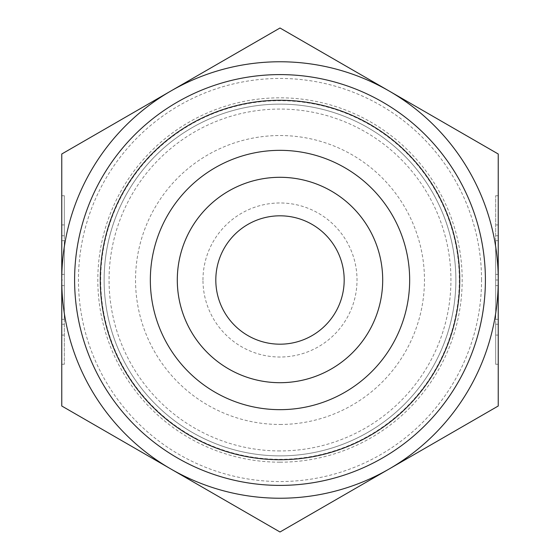 <?xml version="1.0" encoding="UTF-8"?>
<svg xmlns="http://www.w3.org/2000/svg" width="560" height="560" viewBox="0 0 560 560"><rect width="100%" height="100%" fill="white"/><g stroke="black" fill="none" stroke-linecap="round" stroke-linejoin="round"><path stroke-width="0.42" stroke-dasharray="2.8 2.1" d="M61.761 235.739L64.33 235.739L64.33 224.924L64.33 364.287L64.33 195.713L64.33 235.739L61.761 235.739L61.761 364.287L61.761 324.261L64.33 324.261L61.761 324.261L61.761 335.076L61.761 235.739M61.761 240.66L64.33 240.66L64.33 319.34L64.33 240.66L61.761 240.66L61.761 274.372L61.761 240.66L64.33 240.66L61.761 240.66L61.761 319.34L61.761 240.66M61.761 274.372L64.33 274.372M61.761 280L61.761 406L170.884 469A218.239 218.239 0 0 1 170.884 91A218.239 218.239 0 0 1 498.239 280A218.239 218.239 0 0 1 170.884 469L280 532L498.239 406L498.239 154L280 28L61.761 154L61.761 280L64.33 280M61.761 319.34L64.33 319.34L61.761 319.34L61.761 285.628L61.761 319.34L64.33 319.34L61.761 319.34M61.761 285.628L64.33 285.628M498.239 324.261L495.67 324.261L495.67 335.076L495.67 195.713L495.67 364.287L495.67 324.261L498.239 324.261L498.239 364.287L498.239 195.713L498.239 235.739L495.67 235.739L498.239 235.739L498.239 224.924L498.239 324.261M498.239 319.34L495.67 319.34L495.67 240.66L495.67 319.34L498.239 319.34M498.239 285.628L495.67 285.628M498.239 280L495.67 280M498.239 240.66L495.67 240.66L498.239 240.66M498.239 274.372L495.67 274.372M280 450.94A170.94 170.94 0 0 1 131.964 194.53A170.94 170.94 0 0 1 428.036 194.53A170.94 170.94 0 0 1 280 450.94M215.81 280A64.19 64.19 0 0 0 312.095 335.587A64.19 64.19 0 0 0 312.095 224.413A64.19 64.19 0 0 0 215.81 280M202.972 280A77.028 77.028 0 0 1 318.514 213.297A77.028 77.028 0 0 1 318.514 346.703A77.028 77.028 0 0 1 202.972 280M280 424.466A144.466 144.466 0 0 0 405.111 207.767A144.466 144.466 0 0 0 154.889 207.767A144.466 144.466 0 0 0 280 424.466M280 462.182A182.182 182.182 0 0 0 437.773 188.909A182.182 182.182 0 0 0 122.227 188.909A182.182 182.182 0 0 0 280 462.182M455.875 280A175.875 175.875 0 0 0 192.066 127.687A175.875 175.875 0 0 0 192.066 432.313A175.875 175.875 0 0 0 455.875 280A175.875 175.875 0 0 1 192.066 432.313A175.875 175.875 0 0 1 192.066 127.687A175.875 175.875 0 0 1 455.875 280A175.875 175.875 0 0 1 192.066 432.313A175.875 175.875 0 0 1 192.066 127.687A175.875 175.875 0 0 1 455.875 280M485.401 280A205.401 205.401 0 0 1 177.303 457.884A205.401 205.401 0 0 1 177.303 102.116A205.401 205.401 0 0 1 485.401 280M459.312 280A179.312 179.312 0 0 1 190.344 435.288A179.312 179.312 0 0 1 190.344 124.712A179.312 179.312 0 0 1 459.312 280M481.551 280A201.551 201.551 0 0 0 179.228 105.455A201.551 201.551 0 0 0 179.228 454.545A201.551 201.551 0 0 0 481.551 280M61.761 364.287L64.33 364.287M61.761 195.713L64.33 195.713M61.761 335.076L64.33 335.076M61.761 224.924L64.33 224.924M498.239 195.713L495.67 195.713M498.239 364.287L495.67 364.287M498.239 224.924L495.67 224.924M498.239 335.076L495.67 335.076"/><path stroke-width="0.84" d="M215.81 280A64.19 64.19 0 0 0 312.095 335.587A64.19 64.19 0 0 0 312.095 224.413A64.19 64.19 0 0 0 215.81 280M61.761 154L280 28L498.239 154L498.239 280A218.239 218.239 0 0 0 170.884 91A218.239 218.239 0 0 0 61.761 280L61.761 154M61.761 406L61.761 280A218.239 218.239 0 0 0 170.884 469L61.761 406M280 532L170.884 469A218.239 218.239 0 0 0 498.239 280L498.239 406L280 532M177.303 280A102.697 102.697 0 0 0 280 382.697A102.697 102.697 0 0 0 382.697 280A102.697 102.697 0 0 0 280 177.303A102.697 102.697 0 0 0 177.303 280M150.339 280A129.661 129.661 0 0 1 280 150.339A129.661 129.661 0 0 1 409.661 280A129.661 129.661 0 0 1 280 409.661A129.661 129.661 0 0 1 150.339 280M382.697 280A102.697 102.697 0 0 0 228.648 191.058A102.697 102.697 0 0 0 228.648 368.942A102.697 102.697 0 0 0 382.697 280M485.401 280A205.401 205.401 0 0 0 177.303 102.116A205.401 205.401 0 0 0 177.303 457.884A205.401 205.401 0 0 0 485.401 280M459.725 280A179.725 179.725 0 0 1 190.134 435.645A179.725 179.725 0 0 1 190.134 124.355A179.725 179.725 0 0 1 459.725 280"/></g></svg>
